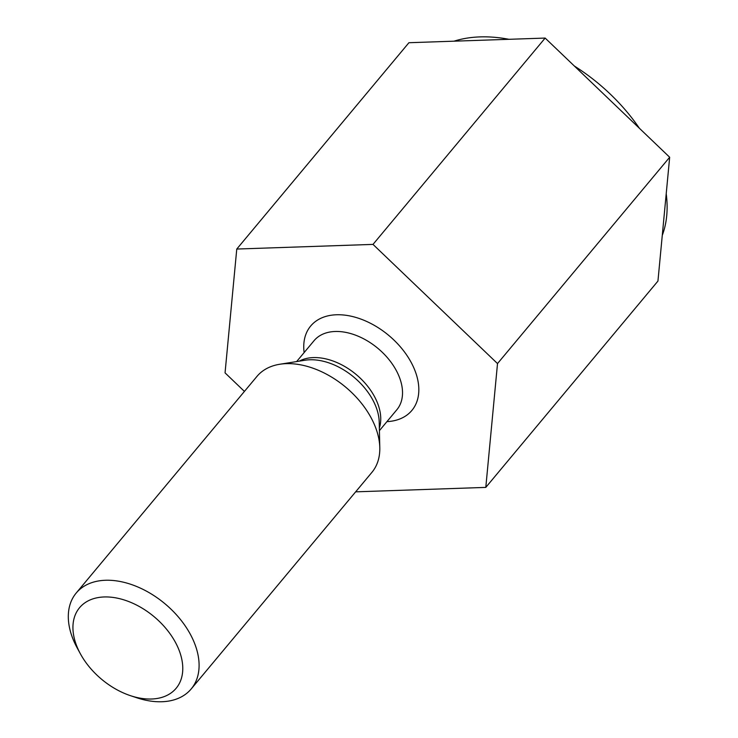 <?xml version="1.0" encoding="UTF-8"?>
<svg xmlns="http://www.w3.org/2000/svg" width="738" height="738" viewBox="0 0 738 738"><rect width="100%" height="100%" fill="white"/><g stroke="black" fill="none" stroke-linecap="round" stroke-linejoin="round"><path stroke-width="1.11" d="M408.917 42.721L545.151 38.072L669.67 157.249L657.945 281.067L485.798 487.394L497.513 363.576L373.004 244.398L236.769 249.047L408.917 42.721M373.004 244.398L545.151 38.072M236.769 249.047L225.053 372.865L244.426 391.417M78.311 649.68A62.887 40.839 39.8 0 1 110.894 597.18A62.887 40.839 39.8 0 1 181.871 659.661A62.887 40.839 39.8 0 1 130.635 695.731A62.887 40.839 39.8 0 1 80.396 653.822A62.887 40.839 39.8 0 1 78.311 649.68M80.396 653.822L77.195 647.936A74.87 48.625 39.8 0 1 74.704 643.01A74.87 48.625 39.8 0 1 76.208 593.029A74.87 48.625 39.8 0 1 164.851 603.666A74.87 48.625 39.8 0 1 191.188 688.96A74.87 48.625 39.8 0 1 136.991 697.834L130.635 695.731M355.651 491.84L485.798 487.394M497.513 363.576L669.67 157.249M639.403 128.283A149.74 97.25 -140.2 0 0 574.358 66.023M508.999 39.308A149.74 97.25 -140.2 0 0 454.008 41.18M662.272 235.404A149.74 97.25 -140.2 0 0 666.211 193.743M76.208 593.029L256.935 376.426A74.87 48.625 39.8 0 1 279.767 364.258A74.87 48.625 39.8 0 1 345.569 387.063A74.87 48.625 39.8 0 1 379.793 447.708A74.87 48.625 39.8 0 1 371.906 472.357L191.188 688.96M379.793 447.708L379.221 422.108A55.507 36.051 -140.2 0 0 374.489 403.326A55.507 36.051 -140.2 0 0 305.062 360.227L279.767 364.258M299.204 361.159A53.902 35.009 39.8 0 1 356.094 374.443A53.902 35.009 39.8 0 1 379.35 428.04M379.415 430.641L396.841 409.747A53.902 35.009 -140.2 0 0 397.92 373.769A53.902 35.009 -140.2 0 0 356.639 335.587A53.902 35.009 -140.2 0 0 314.056 340.679L296.63 361.574M386.915 421.647A65.885 42.786 -140.2 0 0 413.197 366.454A65.885 42.786 -140.2 0 0 345.329 315.2A65.885 42.786 -140.2 0 0 304.13 352.579"/></g></svg>
